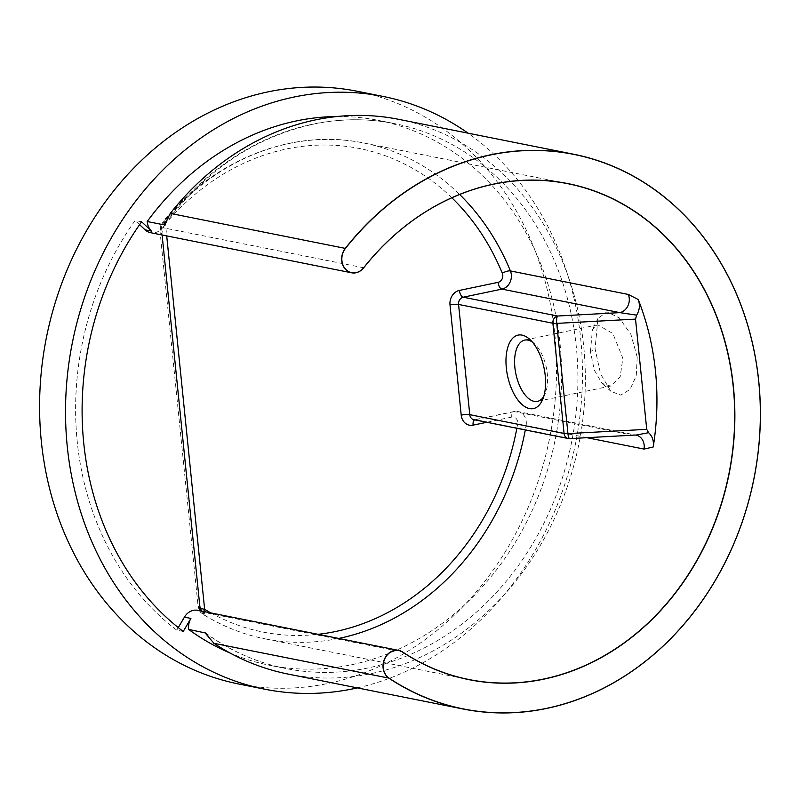 <?xml version="1.0" encoding="UTF-8"?>
<svg xmlns="http://www.w3.org/2000/svg" width="800" height="800" viewBox="0 0 800 800"><rect width="100%" height="100%" fill="white"/><g stroke="black" fill="none" stroke-linecap="round" stroke-linejoin="round"><path stroke-width="0.6" stroke-dasharray="4 3" d="M637.21 357.11L630.95 334.54L619.25 317.85L606.85 311.85L598 318.37L595.06 348.74L600.55 373.89L610.93 391.36L620.76 395.11L630.06 389.45L636.25 375.77L637.21 357.11M590.42 351.7L592.46 329.4L597.74 324.83L612.84 333.49L622.85 358.17L620.16 376.95L610.55 386.08L602.04 383.38L594.36 370.25L590.42 351.7L595.06 348.74M288.12 674.08A282.83 240.12 101.3 0 0 371.58 673.51A282.83 240.12 101.3 0 0 584.96 395.06A282.83 240.12 101.3 0 0 398.8 119.35M337.27 116.5A277.83 235.87 -78.7 0 1 378.36 120.37A277.83 235.87 -78.7 0 1 561.23 391.21A277.83 235.87 -78.7 0 1 351.62 664.73A277.83 235.87 -78.7 0 1 269.64 665.29A277.83 235.87 -78.7 0 1 230.21 653.1M543.72 396.55A31.29 15.55 -101.8 0 0 545.06 394.02A31.29 15.55 -101.8 0 0 547.31 373.97A31.29 15.55 -101.8 0 0 534.56 343.8A31.29 15.55 -101.8 0 0 532.32 342.02M357.36 687.9A302.23 256.59 101.3 0 0 575.63 443.04A302.23 256.59 101.3 0 0 468.04 133.16M238.93 684.05A302.23 256.59 101.3 0 0 328.11 683.44A302.23 256.59 101.3 0 0 556.12 385.89A302.23 256.59 101.3 0 0 357.2 91.26M203.85 611.53A6.26 3.16 -58.8 0 0 204.64 615.33A6.26 3.16 -58.8 0 0 205.18 615.54L202.2 613.4L204.76 613.91A252.8 214.62 -78.7 0 1 201.74 611.95L402.73 652.05M197.81 610.32A15.02 12.75 -78.7 0 1 201.74 611.95M363.7 267.79L162.71 227.69A15.02 12.75 -78.7 0 1 150.58 232.69M162.71 227.69A252.8 214.62 -78.7 0 1 165.21 224.59L162.66 224.08L165.03 220.26A6.26 1.81 -139.7 0 0 163.95 220.44L163.95 220.44A6.26 1.81 -139.7 0 0 165.48 223.84L160.6 228.39L159.98 231.02L162.12 235.08C160.76 230.92 160.94 227.26 162.66 224.08A6.26 4.28 -160.4 0 0 160.53 226.11A6.26 4.28 -160.4 0 0 160.53 226.12A6.26 4.28 -160.4 0 0 160.6 228.39M183.22 631.46L176.74 630.16L178.26 627.59M141.61 221.78L135.12 220.48A282.83 240.12 101.3 0 0 176.74 630.16M139.58 224.66L135.12 220.48M516.86 428.27A246.54 209.31 101.3 0 0 517.63 424.05A6.26 5.31 101.3 0 0 511.76 417.07A6.26 3.11 78.2 0 1 513.72 411.59A6.26 3.11 78.2 0 1 514.38 411.59L632.3 435.12L570.02 438.5L475.7 419.68L514.38 411.59A12.51 10.62 -78.7 0 1 518.07 411.56L635.99 435.09A12.51 10.62 101.3 0 0 632.3 435.12L635.53 435.05M568.17 438.51A6.26 5.31 101.3 0 0 570.02 438.5A6.26 1.56 -93.1 0 1 569.74 438.62M200.45 608.39L198.2 607.26L199.71 605.12C199.15 608.83 199.98 611.59 202.2 613.4A6.26 5.46 134.3 0 1 200.62 612.37L204.64 615.33C223.49 626.71 243.55 634.54 264.81 638.8A252.8 214.62 -78.7 0 1 205.18 615.54M204.76 613.91A12.51 10.62 -78.7 0 1 201.88 611.13M162.11 234.99A12.51 10.62 -78.7 0 1 165.21 224.59M199.16 608.07A6.26 5.46 134.3 0 0 200.62 612.37L198.2 607.26L159.98 231.02M166.45 220.8A277.83 235.87 -78.7 0 1 312.66 124.18A277.83 235.87 -78.7 0 1 394.64 123.62A277.83 235.87 -78.7 0 1 577.51 394.46A277.83 235.87 -78.7 0 1 367.9 667.98A277.83 235.87 -78.7 0 1 285.92 668.54A277.83 235.87 -78.7 0 1 206.42 633.75M517.63 424.05L526.11 425.55A252.8 214.62 -78.7 0 1 525.31 429.96M338.72 638.44A252.8 214.62 -78.7 0 1 264.81 638.8L469.04 679.55M586.93 437.69L526.11 425.55A12.51 10.62 -78.7 0 0 518.07 411.56L513.72 411.59L475.04 419.68A6.26 3.11 78.2 0 1 475.7 419.68A6.26 5.31 101.3 0 1 473.86 419.69L475.04 419.68A6.26 3.11 78.2 0 0 474.61 419.84M165.03 220.26A252.8 214.62 -78.7 0 1 289.14 143.49A252.8 214.62 -78.7 0 1 363.74 142.98A252.8 214.62 -78.7 0 1 459.64 194.48M451.87 197.79A246.54 209.31 101.3 0 0 165.48 223.84L166.71 235.91M210.84 612.92A246.54 209.31 101.3 0 0 318.1 634.32M511.76 417.07L486.83 422.28M598 318.37L592.46 329.4M164.99 224.01C205.32 170.45 254.76 137.18 313.32 124.18C340.72 118.5 367.83 118.31 394.64 123.62L378.36 120.37M534.56 343.8L529.93 339.53M597.74 324.83L524.69 340.11M567.97 183.73L363.74 142.98C293.36 128.26 215.53 158.61 163.95 220.44L160.53 226.11L159.99 231.03M610.55 386.08L537.5 401.36M545.06 394.02L542.53 399.79M610.93 391.36L602.04 383.38M205.67 633.01C230.21 650.86 256.96 662.7 285.92 668.54L269.64 665.29"/><path stroke-width="1.2" d="M573.84 154.27A282.83 240.12 -78.7 0 1 760 429.99A282.83 240.12 -78.7 0 1 546.62 708.44A282.83 240.12 -78.7 0 1 463.16 709.01A282.83 240.12 -78.7 0 1 388.97 678.24A15.02 12.75 -78.7 0 1 385.41 657.24A15.02 12.75 -78.7 0 1 394.36 650.45A15.02 12.75 -78.7 0 1 398.79 650.42A15.02 12.75 -78.7 0 1 402.73 652.05A252.8 214.62 101.3 0 0 469.04 679.55A252.8 214.62 101.3 0 0 543.63 679.04A252.8 214.62 101.3 0 0 734.35 430.16A252.8 214.62 101.3 0 0 567.97 183.73A252.8 214.62 101.3 0 0 493.37 184.23A252.8 214.62 101.3 0 0 363.7 267.79A15.02 12.75 -78.7 0 1 351.56 272.79A15.02 12.75 -78.7 0 1 346.07 269.92A15.02 12.75 -78.7 0 1 345.31 248.33A282.83 240.12 -78.7 0 1 490.39 154.84A282.83 240.12 -78.7 0 1 573.84 154.27L398.8 119.35A282.83 240.12 101.3 0 0 315.34 119.92A282.83 240.12 101.3 0 0 170.26 213.4L164.99 224.01L163.49 224.77A277.83 235.87 -78.7 0 1 166.45 220.8M351.56 272.79L150.58 232.69A15.02 12.75 -78.7 0 1 145.08 229.82L151.57 231.11A15.02 12.75 -78.7 0 1 147.21 221.52A277.83 235.87 -78.7 0 1 296.38 120.93A277.83 235.87 -78.7 0 1 337.27 116.5M147.21 221.52L163.49 224.77M363.69 267.73A252.92 214.73 -78.7 0 1 493.42 184.13A252.92 214.73 -78.7 0 1 733.41 386.73A252.92 214.73 -78.7 0 1 543.71 679.18A252.92 214.73 -78.7 0 1 402.74 652.18A14.89 12.64 101.3 0 0 394.44 650.59A14.89 12.64 101.3 0 0 385.56 657.32A14.89 12.64 101.3 0 0 389.1 678.15A282.71 240.01 101.3 0 0 546.67 708.33A282.71 240.01 101.3 0 0 758.71 381.44A282.71 240.01 101.3 0 0 490.46 154.98A282.71 240.01 101.3 0 0 345.45 248.42A14.89 12.64 101.3 0 0 346.2 269.83A14.89 12.64 101.3 0 0 363.69 267.73L363.7 267.79M506.32 367.96A37.54 18.66 78.2 0 1 529.93 339.53A37.54 18.66 78.2 0 1 545.24 375.72A37.54 18.66 78.2 0 1 542.53 399.79A37.54 18.66 78.2 0 1 522.1 404.59A37.54 18.66 78.2 0 1 506.32 367.96M532.32 342.02A31.29 15.55 -101.8 0 0 524.69 340.11A31.29 15.55 -101.8 0 0 514.88 367.5A31.29 15.55 -101.8 0 0 537.5 401.36A31.29 15.55 -101.8 0 0 543.72 396.55M468.04 133.16A302.23 256.59 101.3 0 0 383.14 96.44A302.23 256.59 101.3 0 0 293.96 97.05A302.23 256.59 101.3 0 0 65.94 394.6A302.23 256.59 101.3 0 0 264.87 689.22A302.23 256.59 101.3 0 0 354.05 688.61A302.23 256.59 101.3 0 0 357.36 687.9M383.14 96.44L357.2 91.26A302.23 256.59 101.3 0 0 268.02 91.87A302.23 256.59 101.3 0 0 40 389.42A302.23 256.59 101.3 0 0 238.93 684.05L264.87 689.22M653.21 447L644.03 449.08A12.51 10.62 101.3 0 0 635.99 435.09L648.6 432.7C652.47 436.27 654.01 441.04 653.21 447A252.8 214.62 101.3 0 0 638.23 299.53C640.18 304.9 639.65 310.1 636.66 315.13L635.53 319.11L646.73 429.34L648.6 432.7M459.64 194.48A252.8 214.62 -78.7 0 1 510.41 270.93L628.32 294.45L638.23 299.53M178.26 627.59L184.42 617.14A15.02 12.75 -78.7 0 1 193.37 610.35A15.02 12.75 -78.7 0 1 197.81 610.32L398.79 650.42M151.57 231.11L141.61 221.78A282.83 240.12 101.3 0 0 183.22 631.46L190.91 618.43L184.42 617.14M230.21 653.1A277.83 235.87 -78.7 0 1 188.64 629.41A15.02 12.75 -78.7 0 1 190.91 618.43M206.42 633.75A277.83 235.87 -78.7 0 1 204.92 632.66L213.93 643.32A282.83 240.12 101.3 0 0 288.12 674.08L463.16 709.01M145.08 229.82L139.58 224.66M205.67 633.02L188.64 629.41M635.53 435.05L569.74 438.62A6.26 1.56 -93.1 0 1 567.93 433.61L646.73 429.34M636.66 315.13L619.86 312.64L501.94 289.11L463.26 297.2L557.58 316.02A6.26 1.56 86.9 0 0 556.74 323.39L567.93 433.61A6.26 1.13 -5.8 0 1 564.08 433.48L552.89 323.25L458.57 304.44L469.77 414.66L564.08 433.48A6.26 5.31 101.3 0 0 568.17 438.51L473.86 419.69A6.26 5.31 101.3 0 1 469.77 414.66A6.26 1.13 174.2 0 0 461.21 415.13L450.01 304.9A12.51 10.62 -78.7 0 1 459.4 290.43L498.08 282.34A6.26 5.31 101.3 0 0 502.31 273.25A246.54 209.31 101.3 0 0 451.87 197.79M628.32 294.45A12.51 10.62 -78.7 0 1 619.86 312.64L557.58 316.02A6.26 5.31 101.3 0 0 552.89 323.25A6.26 1.13 -5.8 0 0 556.74 323.39L635.53 319.11M166.71 235.91L204.64 609.33A6.26 3.16 -58.8 0 0 203.85 611.53M201.88 611.13A12.51 10.62 -78.7 0 1 199.71 605.12L162.12 235.08A12.51 10.62 -78.7 0 1 162.11 234.99M210.84 612.92A246.54 209.31 101.3 0 1 204.64 609.33L200.45 608.39M345.45 248.42L170.26 213.4M525.31 429.96A252.8 214.62 -78.7 0 1 339.4 638.29A252.8 214.62 -78.7 0 1 338.72 638.44M318.1 634.32A246.54 209.31 101.3 0 0 335.54 631.52A246.54 209.31 101.3 0 0 516.86 428.27M644.03 449.08L586.93 437.69M486.83 422.28L473.08 425.15A12.51 10.62 -78.7 0 1 461.21 415.13M389.1 678.15L213.93 643.32M459.4 290.43A6.26 3.11 -101.8 0 0 463.26 297.2A6.26 5.31 101.3 0 0 458.57 304.44A6.26 1.13 174.2 0 0 450.01 304.9M502.31 273.25A6.26 2.04 157.6 0 1 510.41 270.93A12.51 10.62 -78.7 0 1 501.94 289.11A6.26 3.11 -101.8 0 1 498.08 282.34M473.08 425.15A6.26 3.11 78.2 0 1 474.61 419.84M568.17 438.51A6.26 6.26 0 0 0 569.74 438.62"/></g></svg>
